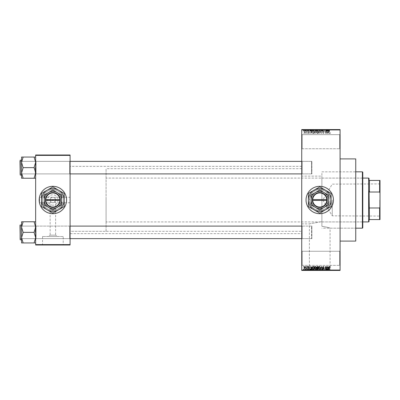 <?xml version="1.0" encoding="UTF-8"?>
<svg xmlns="http://www.w3.org/2000/svg" width="400" height="400" viewBox="0 0 400 400"><rect width="100%" height="100%" fill="white"/><g stroke="black" fill="none" stroke-linecap="round" stroke-linejoin="round"><path stroke-width="0.3" stroke-dasharray="2 1.5" d="M339.695 251.26L340.085 250.87L340.085 265.74L340.085 250.87L340.085 265.74L340.085 250.87L339.695 251.26L339.695 265.35L340.085 265.74L339.695 265.35L339.695 251.26L339.695 265.35L339.695 251.26L302.13 251.26L301.74 250.87L301.74 265.74L301.74 250.87L301.74 265.74L301.74 250.87L302.13 251.26L302.13 265.35L301.74 265.74L302.13 265.35L339.695 265.35L302.13 265.35L302.13 251.26L302.13 265.35L302.13 251.26L339.695 251.26M339.695 134.65L340.085 134.26L340.085 149.13L340.085 134.26L340.085 149.13L340.085 134.26L339.695 134.65L339.695 148.74L340.085 149.13L339.695 148.74L339.695 134.65L339.695 148.74L339.695 134.65L302.13 134.65L301.74 134.26L301.74 149.13L301.74 134.26L301.74 149.13L301.74 134.26L302.13 134.65L302.13 148.74L301.74 149.13L302.13 148.74L339.695 148.74L302.13 148.74L302.13 134.65L302.13 148.74L302.13 134.65L339.695 134.65M319.74 189.655A10.345 10.345 0 0 0 309.395 200A10.345 10.345 0 0 0 319.74 210.345L321.885 210.12C332.54 208.55 332.56 191.465 321.885 189.88L319.74 189.655C306.38 189 306.4 211.005 319.74 210.345A10.345 10.345 0 0 0 330.085 200A10.345 10.345 0 0 0 319.74 189.655M319.74 186.305A13.695 13.695 0 0 0 306.045 200A13.695 13.695 0 0 0 319.74 213.695A13.695 13.695 0 0 0 333.435 200A13.695 13.695 0 0 0 319.74 186.305M70.085 197.26L70.085 202.74L70.085 197.26L52.87 197.26A2.74 2.74 0 0 0 50.13 200A2.74 2.74 0 0 0 52.87 202.74L50.935 201.935L50.13 202.74L50.13 235.155L55.61 235.155L58.065 236.55L47.675 236.55L58.065 236.55M50.935 201.935C49.105 200.78 50.76 196.785 52.87 197.26L39.565 197.26L39.565 202.74L50.13 202.74L52.87 200L55.61 202.74L55.61 235.155L50.13 235.155L47.675 236.55M63.215 236.55L42.525 236.55L63.215 236.55L63.215 244.845L42.525 244.845L63.215 244.845M42.525 236.55L42.525 244.845M66.565 244.845L39.175 244.845L66.565 245M309.395 270.28L330.085 270.28L309.395 270.28L309.395 223.87L321.885 221.615L309.395 223.87L301.74 223.87L301.74 176.13L321.885 176.13L321.885 189.88L321.885 171.825L355.74 171.825L355.74 228.175L355.74 171.825L321.885 171.825L321.885 226.295C326.985 227.145 329.72 227.77 330.085 228.175C329.72 227.775 326.985 227.145 321.885 226.295L321.885 176.13M330.085 270.28L330.085 228.175L355.74 228.175L321.885 228.175M333.435 270.28L306.045 270.28L333.435 270.435M35.65 242.945L35.65 225.71L35.65 242.945L34.085 242.945L35.65 237.655L34.085 232.235L35.65 237.655L34.085 242.945L35.65 242.945L35.65 237.655L35.65 242.945L34.085 242.945L35.65 237.655L35.65 232.36L35.65 239.015L36.045 238.62L69.695 238.62L70.085 239.015L69.695 238.62L36.045 238.62L35.65 239.015L35.65 225.71L36.045 226.1L36.045 238.62L36.045 226.1L36.045 238.62L36.045 226.1L69.695 226.1L69.695 238.62L69.695 226.1L69.695 238.62L69.695 226.1L70.085 225.71L70.085 239.015L70.085 225.71L70.085 239.015L70.085 225.71L69.695 226.1L36.045 226.1L35.65 225.71L35.65 239.015L35.65 225.71L35.65 239.015L35.65 225.71L35.65 232.36L35.65 227.07L34.085 221.775L23.13 221.775L21.565 227.07L23.13 232.235L21.565 237.655L23.13 242.945L21.565 242.945L21.565 221.775L23.13 221.775L21.565 221.775L23.13 221.775L21.565 227.07L21.565 232.36L21.565 224.925L21.565 239.795L21.565 224.925L21.565 239.795L21.565 232.36L21.565 237.655L23.13 232.49L21.565 227.07L23.13 221.775L35.65 221.775L35.65 227.07L35.65 221.775L34.085 221.775L35.65 227.07L35.65 237.655L34.085 232.49L35.65 227.07L34.085 232.49L23.13 232.235L21.565 237.655L23.13 242.945L21.565 237.655L21.565 227.07L23.13 232.49L34.085 232.36L35.65 227.07L34.085 221.775L23.13 221.775M35.65 178.225L35.65 172.93L34.085 178.1L35.65 172.93L34.085 167.765L35.65 172.93L35.65 178.225L34.085 178.225L35.65 178.225L35.65 162.345L34.085 157.18L35.65 162.345L34.085 167.51L35.65 162.345L35.65 174.29L36.045 173.9L69.695 173.9L70.085 174.29L69.695 173.9L36.045 173.9L35.65 174.29L35.65 160.985L36.045 161.38L36.045 173.9L36.045 161.38L36.045 173.9L36.045 161.38L69.695 161.38L69.695 173.9L69.695 161.38L69.695 173.9L69.695 161.38L70.085 160.985L70.085 174.29L70.085 160.985L70.085 174.29L70.085 160.985L69.695 161.38L36.045 161.38L35.65 160.985L35.65 174.29L35.65 160.985L35.65 174.29L35.65 160.985L35.65 172.93L34.085 167.765L35.65 162.345L34.085 157.055L23.13 157.055L21.565 162.345L23.13 167.51L21.565 172.93L21.565 167.64L21.565 175.075L21.565 157.055L23.13 157.055L21.565 162.345L23.13 167.51L21.565 172.93L23.13 178.225L21.565 178.225L23.13 178.225L21.565 178.225L21.565 160.205L21.565 167.64L21.565 162.345L23.13 157.055L35.65 157.055L35.65 178.225L34.085 178.225L35.65 172.93L35.65 157.055L23.13 157.055M302.13 173.9L301.74 174.29L301.74 160.985L301.74 174.29L301.74 160.985L301.74 174.29L302.13 173.9L302.13 161.38L301.74 160.985L302.13 161.38L302.13 173.9L302.13 161.38L302.13 173.9L311.915 173.9L302.13 173.9M302.13 238.62L301.74 239.015L301.74 225.71L301.74 239.015L301.74 225.71L301.74 239.015L302.13 238.62L302.13 226.1L301.74 225.71L302.13 226.1L302.13 238.62L302.13 226.1L302.13 238.62L311.915 238.62L302.13 238.62M311.915 161.38L302.13 161.38L311.915 161.38L311.915 173.9L311.915 161.38M311.915 226.1L302.13 226.1L311.915 226.1L311.915 238.62L311.915 226.1M340.085 158.915L340.085 241.085L340.085 158.915M301.74 231.305L301.74 168.695L301.74 231.305L70.085 231.305L70.085 168.695L70.085 231.305L70.085 168.695L70.085 231.305L106.085 231.305L106.085 168.695L106.085 231.305M301.74 168.695L106.085 168.695M301.74 233.65L301.74 166.35L301.74 233.65L70.085 233.65L70.085 166.35L70.085 233.65M301.74 166.35L70.085 166.35M70.085 202.74L55.61 202.74L54.805 201.935L52.87 202.74A2.74 2.74 0 0 0 55.61 200A2.74 2.74 0 0 0 52.87 197.26C54.975 196.785 56.63 200.78 54.805 201.935M52.87 205.195A5.195 5.195 0 0 1 47.675 200A5.195 5.195 0 0 1 52.87 194.805A5.195 5.195 0 0 1 58.065 200A5.195 5.195 0 0 1 52.87 205.195M52.87 189.655A10.345 10.345 0 0 0 42.525 200A10.345 10.345 0 0 0 52.87 210.345A10.345 10.345 0 0 0 63.215 200A10.345 10.345 0 0 0 52.87 189.655A10.345 10.345 0 0 0 42.525 200A10.345 10.345 0 0 0 52.87 210.345A10.345 10.345 0 0 0 63.215 200A10.345 10.345 0 0 0 52.87 189.655M52.87 186.305A13.695 13.695 0 0 0 39.175 200A13.695 13.695 0 0 0 52.87 213.695A13.695 13.695 0 0 0 66.565 200A13.695 13.695 0 0 0 52.87 186.305M301.74 176.13L301.74 223.87M304.885 133.515L305.58 132.48L304.885 131.45L304.195 132.46L304.885 133.515L305.58 132.48L304.885 131.45L304.195 132.46L304.885 133.515M306.935 133.48L307.18 131.485L306.935 131.805L306.635 131.45L306.935 133.48L307.18 131.485L306.935 131.805L306.4 131.555L306.885 132.04L306.935 133.48M308.885 133.515L309.495 132.875L308.87 133.23L308.535 132.92L309.46 132.02L308.895 131.45L308.32 132.02L308.89 131.735L309.21 131.98L308.285 132.87L308.885 133.515L309.495 132.875L308.87 133.23L308.535 132.92L309.46 132.02L308.895 131.45L308.32 132.02L308.89 131.735L309.21 131.98L308.285 132.87L308.885 133.515M313.32 133.48L314.045 133.48L314.045 130.74L312.955 130.79L312.375 132.095L313.32 133.48L314.045 133.48L314.045 130.74L312.955 130.79L312.375 132.095L313.32 133.48M317.365 133.48L318.14 133.48L318.14 130.74L317.365 130.74L316.68 131.43L316.95 132L316.61 132.675L317.365 133.48L318.14 133.48L318.14 130.74L317.365 130.74L316.68 131.43L316.95 132L316.61 132.675L317.365 133.48M321.365 133.48L322.345 130.74L321.5 133.16L320.58 130.74L321.365 133.48L322.345 130.74L321.5 133.16L320.58 130.74L321.365 133.48M326.675 133.48L326.925 130.74L325.61 132.935L325.36 130.74L325.36 133.48L326.675 131.285L326.925 133.48L326.925 130.74L325.61 132.935L325.36 130.74L325.36 133.48L326.675 131.285L326.675 133.48M330.225 133.32L330.375 132.66L329.825 133.195L329.555 132.985L329.275 130.74L329.275 132.6L329.835 133.515L330.375 132.66L329.825 133.195L329.555 132.985L329.52 130.74L329.275 132.6L329.835 133.515L330.225 133.32M301.74 270.045L301.74 270.435L340.085 270.435L340.085 270.045L301.74 270.045L301.74 129.955L340.085 129.955L340.085 129.565L301.74 129.565L301.74 129.955M340.085 270.045L340.085 129.955M328.76 133.48L329.025 133.48L328.005 130.74L327.21 133.48L327.685 132.66L328.545 132.66L329.025 133.48L328.265 130.74L327.21 133.48L327.685 132.66L328.545 132.66L328.76 133.48M323.36 133.515L324.185 132.59L323.34 133.195L322.835 132.725L324.115 131.455L323.405 130.705L322.655 131.52L323.4 131.025L323.785 131.74L322.965 132.07L322.585 132.72L323.36 133.515L324.185 132.59L323.34 133.195L322.835 132.725L324.115 131.455L323.405 130.705L322.655 131.52L323.4 131.025L323.865 131.465L322.585 132.72L323.36 133.515M320.17 133.085L320.415 132.145L319.455 130.705L318.495 132.11L318.74 133.095L319.455 133.515L320.17 133.085L320.415 132.145L319.455 130.705L318.495 132.11L318.74 133.095L319.455 133.515L320.17 133.085M316.08 133.085L316.325 132.145L315.36 130.705L314.405 132.11L314.65 133.095L315.365 133.515L316.08 133.085L316.325 132.145L315.36 130.705L314.405 132.11L314.65 133.095L315.365 133.515L316.08 133.085M311.97 133.48L312.235 133.48L311.215 130.74L310.42 133.48L310.895 132.66L311.755 132.66L312.235 133.48L311.475 130.74L310.42 133.48L310.895 132.66L311.755 132.66L311.97 133.48M307.645 133.48L307.895 133.085L307.645 133.48M305.935 133.48L306.185 133.085L305.935 133.48M303.59 133.48L303.84 133.085L303.59 133.48M305.155 129.565L305.405 131.13L305.155 129.565M305.855 131.13L306.15 131.13L306.4 129.565L305.615 129.565L306.15 129.565L306.15 131.13L306.4 129.565L306.4 131.13L306.15 129.565L306.15 131.13L305.855 131.13L305.855 129.565M306.86 129.565L307.11 131.13L306.86 129.565M307.5 129.565L308.71 129.565L307.5 129.565L307.5 131.13L308.105 131.13L308.105 129.565L308.105 131.13L308.71 131.13L308.71 129.565M310.975 129.565L309.635 129.565L310.975 129.565L310.975 131.13L311.19 129.565M313.62 131.13L315.54 131.13L314.58 131.13L314.58 129.565L315.54 129.565L313.62 129.565L315.29 129.565L313.87 129.565L314.58 129.565L314.58 131.13L313.62 131.13L313.62 129.565M317.71 131.13L319.63 131.13L318.67 131.13L318.67 129.565L319.63 129.565L317.71 129.565L319.385 129.565L317.96 129.565L318.67 129.565L318.67 131.13L317.71 131.13L317.71 129.565M328.775 131.13L329.595 131.13L329.045 131.13L329.055 129.565L329.595 129.565L328.49 129.565L329.055 129.565L329.045 131.13L328.775 131.13L328.775 129.565M327.765 129.565L326.425 129.565L327.765 129.565L327.765 131.13L327.98 129.565M325.875 131.13L324.575 131.13L325.895 131.13L325.895 129.565L324.575 129.565L325.895 129.565L326.14 131.13L326.14 129.565L326.14 131.13L325.875 131.13L325.875 129.565M321.8 129.565L323.405 129.565L321.8 129.565L321.8 131.13L322.58 131.13L322.58 129.565M319.8 129.565L321.56 129.565L319.8 129.565L319.8 131.13L320.58 131.13L320.58 129.565M315.825 129.565L317.355 129.565L315.825 129.565L315.825 131.13L317.355 131.13L317.355 129.565L317.355 131.13L316.58 131.13L316.58 129.565L317.105 129.565L316.145 129.565L317.105 129.565L316.58 129.565L316.58 131.13L315.895 131.13L315.895 129.565M311.595 129.565L313.265 129.565L311.595 129.565L311.595 131.13L312.535 131.13L312.535 129.565M303.41 129.565L304.8 129.565L303.41 129.565L303.41 131.13L304.105 131.13L304.105 129.565L304.55 129.565L303.66 129.565L304.11 129.565L304.105 131.13L304.8 131.13L304.8 129.565M305.155 270.435L305.405 268.87L305.155 270.435M306.86 270.435L307.11 268.87L306.86 270.435M311.19 270.435L309.635 270.435L311.19 270.435L311.19 268.87L311.45 268.87L311.45 270.435M315.54 268.87L314.58 268.87L315.295 268.87L315.54 270.435L313.62 270.435L315.295 270.435L314.585 270.435L315.29 270.435L315.295 268.87L315.54 270.435M319.63 268.87L318.67 268.87L319.385 268.87L319.63 270.435L317.71 270.435L319.385 270.435L318.675 270.435L319.385 270.435L319.385 268.87L319.63 270.435M322.58 270.435L323.405 270.435L321.8 270.435L322.58 270.435L322.58 268.87L323.405 268.87L323.405 270.435M327.98 270.435L326.425 270.435L327.98 270.435L327.98 268.87L328.24 268.87L328.24 270.435M329.445 270.435L328.49 270.435L329.445 270.435L329.445 268.87L329.595 270.435M325.875 268.87L324.575 268.87L325.895 268.87L325.895 270.435L324.575 270.435L325.895 270.435L326.14 268.87L326.14 270.435L326.14 268.87L325.875 268.87L325.875 270.435M320.58 270.435L321.56 270.435L319.8 270.435L320.58 270.435L320.58 268.87L320.825 270.435L320.815 268.87L321.56 268.87L321.56 270.435M315.895 268.87L316.585 268.87L316.58 270.435L317.355 270.435L315.825 270.435L317.105 270.435L316.145 270.435L317.105 270.435L316.58 270.435L316.58 268.87L317.355 268.87L317.355 270.435L317.355 268.87L315.895 268.87L315.895 270.435M312.535 270.435L311.595 270.435L312.535 270.435L312.535 268.87L313.265 268.87L313.265 270.435L313.265 268.87L312.175 268.87L312.175 270.435M308.71 268.87L307.54 268.87L308.105 268.87L308.105 270.435L308.71 270.435L307.5 270.435L308.105 270.435L308.105 268.87L308.71 268.87L308.71 270.435M305.855 268.87L306.15 268.87L306.4 270.435L305.615 270.435L306.15 270.435L306.15 268.87L306.4 270.435L306.4 268.87L306.15 270.435L306.15 268.87L305.855 268.87L305.855 270.435M304.8 268.87L304.105 268.87L304.105 270.435L304.8 270.435L303.41 270.435L304.55 270.435L303.66 270.435L304.11 270.435L304.105 268.87L304.8 268.87L304.8 270.435M35.65 244.61L35.65 245L70.085 245L70.085 244.61L35.65 244.61L35.65 155.39L70.085 155.39L70.085 155L35.65 155L35.65 155.39M70.085 244.61L70.085 155.39M39.565 202.74L39.565 197.26M355.74 241.085L355.74 158.915M329.595 268.87L329.345 270.435M329.345 268.87L329.045 268.87L329.045 270.435L329.055 268.87L328.775 268.87L328.775 270.435M328.775 268.87L328.74 270.435L328.49 268.87L328.49 270.435L328.49 268.87L329.445 268.87M328.24 268.87L327.485 268.87L327.485 270.435M327.485 268.87L327.22 268.87L327.22 270.435M327.22 268.87L326.425 268.87L326.425 270.435M326.425 268.87L326.69 268.87L326.69 270.435M326.69 268.87L326.905 270.435M326.905 268.87L327.765 268.87L327.765 270.435M327.335 268.87L327.68 268.87L326.99 268.87L327.335 268.87L327.335 270.435L327.68 270.435L327.335 270.435M327.45 268.87L327.45 270.435M327.68 268.87L327.68 270.435M326.99 268.87L326.99 270.435M324.825 268.87L324.825 270.435L324.825 268.87M324.575 268.87L324.575 270.435L324.575 268.87M324.845 268.87L324.845 270.435M323.405 268.87L323.155 270.435M323.155 268.87L322.555 268.87L322.555 270.435M322.555 268.87L322.05 268.87L322.05 270.435M322.05 268.87L323.33 268.87L323.33 270.435M323.33 268.87L322.625 268.87L322.625 270.435L322.615 268.87L321.875 268.87L321.875 270.435M321.875 268.87L322.125 270.435M322.125 268.87L323.085 268.87L323.085 270.435M323.085 268.87L323.005 270.435M323.005 268.87L322.18 268.87L322.18 270.435M322.18 268.87L321.8 268.87L321.8 270.435M321.8 268.87L322.58 268.87M321.56 268.87L321.305 268.87L321.305 270.435M321.305 268.87L320.715 268.87L320.715 270.435M320.715 268.87L320.06 268.87L320.06 270.435M320.06 268.87L319.8 268.87L319.8 270.435M319.8 268.87L320.58 268.87M317.71 268.87L318.67 268.87L318.67 270.435L317.96 270.435L318.67 270.435L318.67 268.87L317.71 268.87L317.71 270.435M317.96 268.87L317.96 270.435L317.96 268.87L318.67 268.87L317.96 268.87M319.385 268.87L318.675 268.87L319.385 268.87M318.67 268.87L318.67 270.435L318.675 268.87M318.065 268.87L318.065 270.435M316.165 268.87L316.165 270.435M315.825 268.87L315.825 270.435M316.615 268.87L316.075 268.87L316.615 268.87L316.615 270.435M316.675 268.87L316.145 268.87L316.675 268.87L316.675 270.435M317.105 268.87L317.105 270.435L317.105 268.87M316.145 268.87L316.145 270.435M316.38 268.87L316.38 270.435M316.075 268.87L316.075 270.435M316.32 268.87L316.32 270.435M313.62 268.87L314.58 268.87L314.58 270.435L313.87 270.435L314.58 270.435L314.58 268.87L313.62 268.87L313.62 270.435M313.87 268.87L313.87 270.435L313.87 268.87L314.58 268.87L313.87 268.87M315.29 268.87L314.585 268.87L315.29 268.87M314.58 268.87L314.58 270.435L314.585 268.87M313.975 268.87L313.975 270.435M312.175 268.87L311.595 268.87L311.595 270.435M311.595 268.87L312.535 268.87M312.575 268.87L311.84 268.87L312.575 268.87L312.575 270.435L313.015 270.435L311.84 270.435L312.575 270.435L312.57 268.87L312.565 270.435M313.015 268.87L313.015 270.435L313.015 268.87M312.22 268.87L312.22 270.435M311.84 268.87L311.84 270.435M311.94 268.87L311.94 270.435M311.45 268.87L310.695 268.87L310.695 270.435M310.695 268.87L310.43 268.87L310.43 270.435M310.43 268.87L309.635 268.87L309.635 270.435M309.635 268.87L309.895 268.87L309.895 270.435M309.895 268.87L310.115 270.435M310.115 268.87L310.975 268.87L310.975 270.435M310.545 268.87L310.195 268.87L310.545 268.87L310.545 270.435L310.89 270.435L310.195 270.435L310.545 270.435M310.66 268.87L310.66 270.435M310.89 268.87L310.89 270.435M310.195 268.87L310.195 270.435M308.46 268.87L308.46 270.435M308.085 268.87L308.085 270.435M307.75 268.87L307.75 270.435M307.815 268.87L307.815 270.435M308.675 268.87L308.675 270.435M308.115 268.87L308.115 270.435M307.54 268.87L307.54 270.435M307.785 268.87L307.785 270.435M308.425 268.87L307.5 268.87L308.425 268.87L308.425 270.435M308.345 268.87L308.345 270.435M307.5 268.87L307.5 270.435M305.615 268.87L305.615 270.435M305.69 268.87L305.69 270.435M305.865 268.87L305.865 270.435M306.105 268.87L306.105 270.435M303.41 268.87L304.105 268.87L303.41 268.87L303.41 270.435M303.66 268.87L304.11 268.87L303.66 268.87L303.66 270.435M304.55 268.87L304.1 268.87L304.55 268.87L304.55 270.435M304.11 268.87L304.11 270.435L304.1 268.87M329.445 131.13L329.445 129.565M329.595 131.13L329.595 129.565M329.345 131.13L329.345 129.565M328.74 131.13L328.74 129.565M328.49 131.13L328.49 129.565L328.49 131.13M327.98 131.13L328.24 131.13L328.24 129.565M328.24 131.13L327.485 131.13L327.485 129.565M327.485 131.13L327.22 131.13L327.22 129.565M327.22 131.13L326.425 131.13L326.425 129.565M326.425 131.13L326.69 131.13L326.69 129.565M326.69 131.13L326.905 129.565M326.905 131.13L327.765 131.13M327.335 131.13L327.68 131.13L326.99 131.13L327.335 131.13L327.335 129.565L327.68 129.565L327.335 129.565M327.45 131.13L327.45 129.565M327.68 131.13L327.68 129.565M326.99 131.13L326.99 129.565M324.825 131.13L324.825 129.565L324.825 131.13M324.575 131.13L324.575 129.565L324.575 131.13M324.845 131.13L324.845 129.565M322.58 131.13L323.405 131.13L323.405 129.565M323.405 131.13L323.155 129.565M323.155 131.13L322.555 131.13L322.555 129.565M322.555 131.13L322.05 131.13L322.05 129.565M322.05 131.13L323.33 131.13L323.33 129.565M323.33 131.13L322.625 131.13L322.625 129.565L322.615 131.13L321.875 131.13L321.875 129.565M321.875 131.13L322.125 129.565M322.125 131.13L323.085 131.13L323.085 129.565M323.085 131.13L323.005 129.565M323.005 131.13L322.18 131.13L322.18 129.565M322.18 131.13L321.8 131.13M320.58 131.13L320.825 129.565L320.815 131.13L321.56 131.13L321.56 129.565M321.56 131.13L321.305 131.13L321.305 129.565M321.305 131.13L320.715 131.13L320.715 129.565M320.715 131.13L320.06 131.13L320.06 129.565M320.06 131.13L319.8 131.13M319.385 131.13L319.385 129.565L319.385 131.13L317.96 131.13L317.96 129.565L317.96 131.13L319.385 131.13M319.63 131.13L319.63 129.565M318.67 131.13L318.67 129.565L318.675 131.13M318.065 131.13L318.065 129.565M315.895 131.13L316.165 131.13L316.165 129.565M316.165 131.13L315.825 131.13M316.615 131.13L316.075 131.13L316.615 131.13L316.615 129.565M316.675 131.13L316.145 131.13L316.675 131.13L316.675 129.565M317.105 131.13L317.105 129.565L317.105 131.13M316.145 131.13L316.145 129.565M316.38 131.13L316.38 129.565M316.075 131.13L316.075 129.565M316.32 131.13L316.32 129.565M315.295 131.13L315.295 129.565L315.29 131.13L313.87 131.13L313.87 129.565L313.87 131.13L315.29 131.13M315.54 131.13L315.54 129.565M314.58 131.13L314.58 129.565L314.585 131.13M313.975 131.13L313.975 129.565M312.535 131.13L313.265 131.13L313.265 129.565L313.265 131.13L312.175 131.13L312.175 129.565M312.175 131.13L311.595 131.13M312.575 131.13L311.84 131.13L312.575 131.13L312.575 129.565L313.015 129.565L311.84 129.565L312.575 129.565L312.57 131.13L312.565 129.565M313.015 131.13L313.015 129.565L313.015 131.13M312.22 131.13L312.22 129.565M311.84 131.13L311.84 129.565M311.94 131.13L311.94 129.565M311.19 131.13L311.45 131.13L311.45 129.565M311.45 131.13L310.695 131.13L310.695 129.565M310.695 131.13L310.43 131.13L310.43 129.565M310.43 131.13L309.635 131.13L309.635 129.565M309.635 131.13L309.895 131.13L309.895 129.565M309.895 131.13L310.115 129.565M310.115 131.13L310.975 131.13M310.545 131.13L310.195 131.13L310.545 131.13L310.545 129.565L310.89 129.565L310.195 129.565L310.545 129.565M310.66 131.13L310.66 129.565M310.89 131.13L310.89 129.565M310.195 131.13L310.195 129.565M308.71 131.13L308.46 129.565M308.46 131.13L308.085 131.13L308.085 129.565M308.085 131.13L307.75 131.13L307.75 129.565M307.75 131.13L307.815 129.565M307.815 131.13L308.675 131.13L308.675 129.565M308.675 131.13L308.115 131.13L308.115 129.565M308.115 131.13L307.54 131.13L307.54 129.565M307.54 131.13L307.785 129.565M307.785 131.13L308.425 131.13L308.425 129.565M308.425 131.13L308.345 129.565M308.345 131.13L307.5 131.13M305.615 131.13L305.615 129.565M305.69 131.13L305.69 129.565M305.865 131.13L305.865 129.565M306.105 131.13L306.105 129.565M304.8 131.13L303.41 131.13M303.66 131.13L304.11 131.13L303.66 131.13L303.66 129.565M304.55 131.13L304.1 131.13L304.55 131.13L304.55 129.565M304.11 131.13L304.11 129.565L304.1 131.13M328.115 131.025L328.465 132.34L327.77 132.34L328.115 131.025L328.465 132.34L327.77 132.34L328.115 131.025M318.85 131.485L319.45 131.025L320.165 132.15L319.455 133.195L318.745 132.105L318.85 131.485L319.45 131.025L320.165 132.15L319.455 133.195L318.745 132.105L318.85 131.485M317.4 132.2L317.89 132.2L317.89 133.16L317.105 133.125L316.86 132.675L317.89 132.2L317.89 133.16L317.105 133.125L316.86 132.675L317.4 132.2M317.455 131.06L317.89 131.06L317.89 131.875L317.16 131.85L316.93 131.475L317.89 131.06L317.89 131.875L317.16 131.85L316.93 131.475L317.455 131.06M314.76 131.485L315.36 131.025L316.075 132.15L315.365 133.195L314.65 132.105L314.76 131.485L315.36 131.025L316.075 132.15L315.365 133.195L314.65 132.105L314.76 131.485M313.36 131.06L313.8 131.06L313.8 133.16L312.725 132.76L313 131.115L313.8 131.06L313.8 133.16L312.725 132.76L312.625 132.09L313 131.115L313.36 131.06M311.325 131.025L311.675 132.34L310.98 132.34L311.325 131.025L311.675 132.34L310.98 132.34L311.325 131.025M304.445 132.48L304.895 131.735L305.33 132.48L304.88 133.23L304.445 132.48L304.895 131.735L305.33 132.48L304.88 133.23L304.445 132.48M330.225 266.68L330.375 267.34L329.825 266.805L329.555 267.015L329.275 269.26L329.275 267.4L329.835 266.485L330.225 266.68M328.76 266.52L329.025 266.52L328.005 269.26L327.21 266.52L327.685 267.34L328.545 267.34L328.76 266.52M328.115 268.975L328.465 267.66L327.77 267.66L328.115 268.975M326.675 266.52L326.925 269.26L325.61 267.065L325.36 269.26L325.36 266.52L326.675 268.715L326.675 266.52M323.36 266.485L324.185 267.41L323.34 266.805L322.835 267.275L324.115 268.545L323.405 269.295L322.655 268.48L323.4 268.975L323.785 268.26L322.965 267.93L322.585 267.28L323.36 266.485M321.365 266.52L322.345 269.26L321.5 266.84L320.58 269.26L321.365 266.52M320.17 266.915L320.415 267.855L319.455 269.295L318.495 267.89L318.74 266.905L319.455 266.485L320.17 266.915M318.85 268.515L319.45 268.975L320.165 267.85L319.455 266.805L318.745 267.895L318.85 268.515M317.365 266.52L318.14 266.52L318.14 269.26L317.365 269.26L316.68 268.57L316.95 268L316.61 267.325L317.365 266.52M317.4 267.8L317.89 267.8L317.89 266.84L317.105 266.875L316.86 267.325L317.4 267.8M317.455 268.94L317.89 268.94L317.89 268.125L317.16 268.15L316.93 268.525L317.455 268.94M316.08 266.915L316.325 267.855L315.36 269.295L314.405 267.89L314.65 266.905L315.365 266.485L316.08 266.915M314.76 268.515L315.36 268.975L316.075 267.85L315.365 266.805L314.65 267.895L314.76 268.515M313.32 266.52L314.045 266.52L314.045 269.26L312.955 269.21L312.375 267.905L313.32 266.52M313.36 268.94L313.8 268.94L313.8 266.84L312.725 267.24L312.625 267.91L313 268.885L313.36 268.94M311.97 266.52L312.235 266.52L311.215 269.26L310.42 266.52L310.895 267.34L311.755 267.34L311.97 266.52M311.325 268.975L311.675 267.66L310.98 267.66L311.325 268.975M308.885 266.485L309.495 267.125L308.87 266.77L308.535 267.08L309.46 267.98L308.895 268.55L308.32 267.98L308.89 268.265L309.21 268.02L308.285 267.13L308.885 266.485M307.645 266.52L307.895 266.915L307.645 266.52M306.935 266.52L307.18 268.515L306.935 268.195L306.635 268.55L306.935 266.52M305.935 266.52L306.185 266.915L305.935 266.52M304.885 266.485L305.58 267.52L304.885 268.55L304.195 267.54L304.885 266.485M304.445 267.52L304.895 268.265L305.33 267.52L304.88 266.77L304.445 267.52M303.59 266.52L303.84 266.915L303.59 266.52M362.39 223.085L362.39 176.915L362.39 223.085L362.785 223.085L362.785 176.915L362.785 223.085M362.39 176.915L362.785 176.915M362.785 227.785L362.785 172.215M362.39 171.825L362.39 228.175M321.885 221.915L321.885 178.085L321.885 221.915L362.39 221.915L362.39 178.085L362.39 221.915M321.885 178.085L362.39 178.085M35.26 232.36L35.26 226.1L35.26 232.36M21.565 224.925L20.235 224.925L20.235 239.795L20 225.16L20 239.56L20 225.71L20 232.36L20 225.71L20.39 226.1L20.39 238.62L20.39 226.1L20.39 238.62L20.39 226.1L20.39 238.62L20.39 226.1L20.39 238.62L20.39 226.1L311.52 226.1L311.52 238.62L311.52 226.1L311.52 238.62L311.52 226.1L301.74 226.1M34.085 242.945L23.13 242.945M311.915 226.68L311.915 238.23L311.915 226.68M20 238.045L20 226.49L20 238.045M20 173.32L20 161.77L20 173.32M20.39 161.58L20.39 173.9L20.39 161.58M311.915 161.955L311.915 173.51L311.915 161.955M311.52 173.7L311.52 161.38L311.52 173.7M380 200L380 216.085L380 200M379.765 200L379.765 215.85L379.765 200M332.26 200L332.26 215.85L332.26 200M379.61 219.565L380 219.565L380 206.88L379.61 207.98L379.61 219.565L369.435 219.565L369.435 207.98L369.045 208.965L369.435 180.435L379.61 180.435L379.61 192.02L380 193.12L380 180.435L379.61 180.435M368.65 178.085L368.65 221.915M369.045 180.435L369.045 178.48M369.045 221.52L369.045 219.565M106.085 200L106.085 221.915L106.085 200M369.435 192.02L379.61 192.02M380 206.88L380 193.12M369.435 207.98L379.61 207.98M35.26 167.64L35.26 173.9L35.26 167.64M301.74 161.38L311.52 161.38L311.915 161.77L311.52 161.38L20.39 161.38L20 161.77L20.39 161.38L20.39 173.9L20.39 161.38L20.39 167.64L20.39 161.38L20 160.985L20 174.29L20 160.44L20.235 175.075L20.235 160.205L20.235 175.075L20.235 160.205L21.565 160.205M34.085 178.225L23.13 178.225L21.565 172.93L23.13 178.225L34.085 178.225L23.13 178.225M34.085 167.64L23.13 167.765L21.565 162.345L21.565 172.93L23.13 167.51L34.085 167.64L23.13 167.64M34.085 232.36L23.13 232.36M34.085 221.775L35.65 221.775L35.65 227.07L35.65 221.775M21.565 227.07L21.565 221.775L21.565 227.07M21.565 242.945L21.565 237.655L21.565 242.945M34.085 157.055L35.65 157.055L35.65 162.345L35.65 157.055M21.565 172.93L21.565 178.225L21.565 172.93M21.565 157.055L21.565 162.345L21.565 157.055M20.39 167.64L20.39 173.9L20.39 167.64M328.35 195.03L319.74 190.06L311.13 195.03L311.13 204.97L319.74 209.94L328.35 204.97L328.35 195.03M319.865 186.97L330.96 193.375M308.52 193.375L319.61 186.97M308.39 206.405L308.39 193.595M319.61 213.03L308.52 206.625M330.96 206.625L319.865 213.03M331.085 193.595L331.085 206.405M325.415 190.17A11.35 11.35 0 0 1 325.415 209.83A11.35 11.35 0 0 1 308.39 200A11.35 11.35 0 0 1 325.415 190.17M327.175 200.39L327.175 199.61L312.305 199.61L312.305 200.39L327.175 200.39M61.48 195.03L52.87 190.06L44.26 195.03L44.26 204.97L52.87 209.94L61.48 204.97L61.48 195.03M52.995 186.97L64.09 193.375M41.65 193.375L52.74 186.97M41.52 206.405L41.52 193.595M52.74 213.03L41.65 206.625M64.09 206.625L52.995 213.03M64.215 193.595L64.215 206.405M58.545 190.17A11.35 11.35 0 0 1 58.545 209.83A11.35 11.35 0 0 1 41.52 200A11.35 11.35 0 0 1 58.545 190.17M60.305 200.39L60.305 199.61L45.435 199.61L45.435 200.39L60.305 200.39M328.74 268.87L328.74 270.435M327.195 268.87L327.195 270.435M322.67 268.87L322.67 270.435M322.61 268.87L322.61 270.435M320.61 268.87L320.61 270.435M316.585 268.87L316.585 270.435M316.64 268.87L316.64 270.435M310.405 268.87L310.405 270.435M308.06 268.87L308.06 270.435L308.06 268.87M327.195 131.13L327.195 129.565M322.67 131.13L322.67 129.565M322.61 131.13L322.61 129.565M320.61 131.13L320.61 129.565M316.585 131.13L316.585 129.565M316.64 131.13L316.64 129.565M310.405 131.13L310.405 129.565M308.06 131.13L308.06 129.565L308.06 131.13M70.085 238.62L20.39 238.62L20 238.23L20.39 238.62L35.26 238.62L35.65 239.015L35.26 238.62L20.39 238.62L20 239.015L20.39 238.62L301.74 238.62M70.085 226.1L20.39 226.1L35.26 226.1L35.65 225.71L35.26 226.1L20.39 226.1L20 225.71M311.915 238.23L311.52 238.62L311.915 238.23M20 226.49L20.39 226.1L20 226.49M311.915 226.49L311.52 226.1L311.915 226.49M20 160.985L20.39 161.38L35.26 161.38L35.65 160.985L35.26 161.38L20.39 161.38L70.085 161.38M301.74 173.9L20.39 173.9L20 173.51L20.39 173.9L70.085 173.9M311.915 173.51L311.52 173.9L311.915 173.51M380 183.915L332.26 184.15L322.74 200L332.26 215.85L380 216.085M362.785 178.085L106.085 178.085M362.785 221.915L106.085 221.915M35.26 173.9L20.39 173.9L20 174.29L20.39 173.9L35.26 173.9L35.65 174.29L35.26 173.9M20.235 239.795L21.565 239.795M20.235 175.075L21.565 175.075"/><path stroke-width="0.6" d="M319.74 186.305A13.695 13.695 0 0 0 306.045 200A13.695 13.695 0 0 0 319.74 213.695A13.695 13.695 0 0 0 333.435 200A13.695 13.695 0 0 0 319.74 186.305M340.085 158.915L355.74 158.915L355.74 241.085L340.085 241.085M52.87 186.305A13.695 13.695 0 0 0 39.175 200A13.695 13.695 0 0 0 52.87 213.695A13.695 13.695 0 0 0 66.565 200A13.695 13.695 0 0 0 52.87 186.305M305.935 266.915L306.185 266.52L305.935 266.915M306.935 267.555L307.18 266.52L307.18 268.515L306.935 268.195L306.4 268.445L306.935 267.555M307.645 266.915L307.895 266.52L307.645 266.915M308.285 267.13L308.885 266.485L309.495 267.125L308.87 266.77L308.535 267.08L309.46 267.98L308.895 268.55L308.32 267.98L308.89 268.265L309.21 268.02L308.285 267.13M311.755 267.34L312.235 266.52L311.475 269.26L311.215 269.26L310.42 266.52L310.895 267.34L311.755 267.34M315.365 266.485L316.08 266.915L316.325 267.855L315.36 269.295L314.405 267.89L314.65 266.905L315.365 266.485M319.455 266.485L320.17 266.915L320.415 267.855L319.455 269.295L318.495 267.89L318.74 266.905L319.455 266.485M329.835 266.485L330.375 267.34L329.825 266.805L329.555 267.015L329.275 269.26L329.275 267.4L329.835 266.485M301.74 270.045L340.085 270.045L340.085 270.435L301.74 270.435L301.74 129.565L340.085 129.565L340.085 129.955L301.74 129.955M340.085 270.045L340.085 129.955M328.545 267.34L329.025 266.52L328.265 269.26L328.005 269.26L327.21 266.52L327.685 267.34L328.545 267.34M326.675 268.715L326.675 266.52L326.925 269.26L325.61 267.065L325.36 269.26L325.36 266.52L326.675 268.715M322.585 267.28L323.36 266.485L324.185 267.41L323.34 266.805L322.835 267.275L324.115 268.545L323.405 269.295L322.655 268.48L323.4 268.975L323.785 268.26L322.965 267.93L322.585 267.28M320.58 269.26L321.605 266.52L322.345 269.26L321.5 266.84L320.58 269.26M316.61 267.325L317.365 266.52L318.14 266.52L318.14 269.26L317.365 269.26L316.68 268.57L316.95 268L316.61 267.325M312.375 267.905L313.32 266.52L314.045 266.52L314.045 269.26L312.955 269.21L312.375 267.905M304.195 267.54L304.885 266.485L305.58 267.52L304.885 268.55L304.195 267.54M303.59 266.915L303.84 266.52L303.59 266.915M35.65 155L70.085 155L70.085 155.39L35.65 155.39L35.65 155M70.085 244.61L70.085 245L35.65 245L35.65 244.61L70.085 244.61L70.085 155.39M35.65 244.61L35.65 155.39M328.23 268.455L328.465 267.66L327.77 267.66L328.115 268.975L328.23 268.455M319.45 268.975L320.165 267.85L319.455 266.805L318.745 267.895L318.85 268.515L319.45 268.975M317.89 268.94L317.89 268.125L317.16 268.15L316.93 268.525L317.89 268.94M317.89 267.8L317.89 266.84L317.105 266.875L316.86 267.325L317.89 267.8M315.36 268.975L316.075 267.85L315.365 266.805L314.65 267.895L315.36 268.975M313.8 268.94L313.8 266.84L313.35 266.84L312.725 267.24L312.625 267.91L313 268.885L313.8 268.94M311.44 268.455L311.675 267.66L310.98 267.66L311.325 268.975L311.44 268.455M304.895 268.265L305.33 267.52L304.88 266.77L304.445 267.52L304.895 268.265M362.39 228.175L362.39 171.825L362.785 172.215L362.785 227.785L362.39 228.175L355.74 228.175M362.39 171.825L355.74 171.825M21.565 227.07L21.565 237.655L23.13 232.49L21.565 227.07L23.13 221.775L21.565 221.775L21.565 227.07M21.565 224.925L20 225.16L20.235 239.795L20 225.71M35.65 221.775L34.085 221.775L35.65 227.07L34.085 232.36L23.13 232.36M34.085 221.775L23.13 221.775M34.085 232.36L35.65 237.655L34.085 242.945L23.13 242.945L21.565 237.655L21.565 242.945L23.13 242.945M34.085 242.945L35.65 242.945M369.045 219.565L369.435 219.565L369.045 219.565L369.045 221.52L368.65 221.915L368.65 178.085L362.785 178.085M368.65 178.085L369.045 178.48L369.045 180.435L369.435 180.435L369.435 192.02L369.045 191.035L369.435 219.565L379.61 219.565L379.61 207.98L380 206.88L380 219.565L379.61 219.565M379.61 180.435L380 180.435L380 193.12L379.61 192.02L379.61 180.435L369.045 180.435M369.435 207.98L379.61 207.98M380 193.12L380 206.88M369.435 192.02L379.61 192.02M35.65 157.055L34.085 157.055L35.65 162.345L34.085 167.51L35.65 172.93L34.085 178.225L23.13 178.225L21.565 172.93L23.13 167.765L21.565 162.345L23.13 157.055L21.565 157.055L21.565 178.225L23.13 178.225M21.565 160.205L20.235 160.205L20.235 175.075L20 160.985M34.085 157.055L23.13 157.055M34.085 167.64L23.13 167.64M34.085 178.225L35.65 178.225M312.705 200.39L327.175 200.39L327.175 199.61A7.435 7.435 0 0 0 319.74 192.565A7.435 7.435 0 0 0 312.315 199.61L312.305 200.39L312.705 200.39A7.045 7.045 0 0 0 319.74 207.045A7.045 7.045 0 0 0 326.77 200.39M312.315 200.39A7.435 7.435 0 0 0 319.74 207.435A7.435 7.435 0 0 0 327.165 200.39M328.35 195.03L319.74 190.06L315.435 192.545L311.13 195.03L311.13 204.97L319.74 209.94L324.045 207.455L328.35 204.97L328.35 195.03M325.415 209.83A11.35 11.35 0 0 0 325.415 190.17A11.35 11.35 0 0 0 308.39 200A11.35 11.35 0 0 0 325.415 209.83L330.96 206.625A13.03 13.03 0 0 0 331.085 206.405L331.085 193.595A13.03 13.03 0 0 0 330.96 193.375L319.865 186.97A13.03 13.03 0 0 0 319.61 186.97L308.52 193.375A13.03 13.03 0 0 0 308.39 193.595L308.39 206.405A13.03 13.03 0 0 0 308.52 206.625L319.61 213.03A13.03 13.03 0 0 0 319.865 213.03L325.415 209.83M324.045 207.455A8.61 8.61 0 0 0 324.045 192.545A8.61 8.61 0 0 0 311.13 200A8.61 8.61 0 0 0 324.045 207.455M327.175 199.61L312.315 199.61M326.77 199.61A7.045 7.045 0 0 0 319.74 192.955A7.045 7.045 0 0 0 312.705 199.61M45.835 200.39L60.305 200.39L60.305 199.61A7.435 7.435 0 0 0 52.87 192.565A7.435 7.435 0 0 0 45.445 199.61L45.435 200.39L45.835 200.39A7.045 7.045 0 0 0 52.87 207.045A7.045 7.045 0 0 0 59.9 200.39M45.445 200.39A7.435 7.435 0 0 0 52.87 207.435A7.435 7.435 0 0 0 60.295 200.39M61.48 195.03L52.87 190.06L48.565 192.545L44.26 195.03L44.26 204.97L52.87 209.94L57.175 207.455L61.48 204.97L61.48 195.03M58.545 209.83A11.35 11.35 0 0 0 58.545 190.17A11.35 11.35 0 0 0 41.52 200A11.35 11.35 0 0 0 58.545 209.83L64.09 206.625A13.03 13.03 0 0 0 64.215 206.405L64.215 193.595A13.03 13.03 0 0 0 64.09 193.375L52.995 186.97A13.03 13.03 0 0 0 52.74 186.97L41.65 193.375A13.03 13.03 0 0 0 41.52 193.595L41.52 206.405A13.03 13.03 0 0 0 41.65 206.625L52.74 213.03A13.03 13.03 0 0 0 52.995 213.03L58.545 209.83M57.175 207.455A8.61 8.61 0 0 0 57.175 192.545A8.61 8.61 0 0 0 44.26 200A8.61 8.61 0 0 0 57.175 207.455M60.305 199.61L45.445 199.61M59.9 199.61A7.045 7.045 0 0 0 52.87 192.955A7.045 7.045 0 0 0 45.835 199.61M20.235 239.795L21.565 239.795M301.74 238.62L70.085 238.62M301.74 226.1L70.085 226.1M70.085 161.38L301.74 161.38M70.085 173.9L301.74 173.9M368.65 221.915L362.785 221.915M20.235 175.075L21.565 175.075"/></g></svg>
